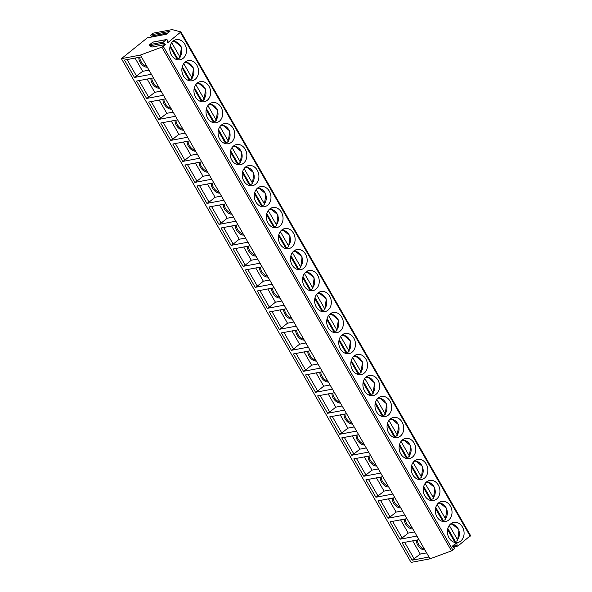 <?xml version="1.0" encoding="UTF-8"?>
<svg xmlns="http://www.w3.org/2000/svg" width="592" height="592" viewBox="0 0 592 592"><rect width="100%" height="100%" fill="white"/><g stroke="black" fill="none" stroke-linecap="round" stroke-linejoin="round"><path stroke-width="0.89" d="M470.507 535.597L458.03 545.95A0.71 0.577 79.3 0 1 457.113 545.38L456.957 543.745A0.71 0.577 79.3 0 0 456.04 543.167L452.865 545.72A0.71 0.577 79.3 0 0 452.976 546.949L454.205 547.711A0.71 0.577 79.3 0 1 454.316 548.939L451.496 550.878L430.029 558.826L411.085 562.4L121.419 58.66L147.312 37.851A0.71 0.577 -100.7 0 1 147.763 37.762M165.508 44.511L163.481 43.246A0.71 0.577 -100.7 0 1 163.37 42.017L166.352 39.62A0.71 0.577 -100.7 0 1 166.567 39.523L152.973 42.084A0.71 0.577 -100.7 0 0 152.758 42.18L149.776 44.585A0.71 0.577 -100.7 0 0 149.887 45.806L151.915 47.071L165.508 44.511L161.831 47.131L140.363 55.086L121.419 58.66M166.567 39.523A0.71 0.577 -100.7 0 1 167.277 40.197L167.514 42.898L180.915 31.901L470.581 535.642M171.428 55.093A10.242 8.281 79.3 0 0 180.042 59.77A10.242 8.281 79.3 0 0 184.859 44.304A10.242 8.281 79.3 0 0 176.246 39.634A10.242 8.281 79.3 0 0 171.428 55.093M183.498 76.087A10.242 8.281 79.3 0 0 192.111 80.756A10.242 8.281 79.3 0 0 196.929 65.29A10.242 8.281 79.3 0 0 188.315 60.621A10.242 8.281 79.3 0 0 183.498 76.087M195.567 97.073A10.242 8.281 79.3 0 0 204.181 101.743A10.242 8.281 79.3 0 0 208.998 86.284A10.242 8.281 79.3 0 0 200.385 81.615A10.242 8.281 79.3 0 0 195.567 97.073M207.637 118.067A10.242 8.281 79.3 0 0 216.25 122.736A10.242 8.281 79.3 0 0 221.068 107.27A10.242 8.281 79.3 0 0 212.454 102.601A10.242 8.281 79.3 0 0 207.637 118.067M219.706 139.053A10.242 8.281 79.3 0 0 228.32 143.723A10.242 8.281 79.3 0 0 233.137 128.257A10.242 8.281 79.3 0 0 224.523 123.587A10.242 8.281 79.3 0 0 219.706 139.053M231.775 160.04A10.242 8.281 79.3 0 0 240.389 164.717A10.242 8.281 79.3 0 0 245.206 149.251A10.242 8.281 79.3 0 0 236.593 144.581A10.242 8.281 79.3 0 0 231.775 160.04M243.845 181.034A10.242 8.281 79.3 0 0 252.458 185.703A10.242 8.281 79.3 0 0 257.276 170.237A10.242 8.281 79.3 0 0 248.662 165.568A10.242 8.281 79.3 0 0 243.845 181.034M255.914 202.02A10.242 8.281 79.3 0 0 264.528 206.689A10.242 8.281 79.3 0 0 269.345 191.231A10.242 8.281 79.3 0 0 260.732 186.554A10.242 8.281 79.3 0 0 255.914 202.02M267.984 223.014A10.242 8.281 79.3 0 0 276.597 227.683A10.242 8.281 79.3 0 0 281.415 212.217A10.242 8.281 79.3 0 0 272.801 207.548A10.242 8.281 79.3 0 0 267.984 223.014M280.053 244A10.242 8.281 79.3 0 0 288.667 248.67A10.242 8.281 79.3 0 0 293.484 233.204A10.242 8.281 79.3 0 0 284.87 228.534A10.242 8.281 79.3 0 0 280.053 244M292.122 264.987A10.242 8.281 79.3 0 0 300.736 269.656A10.242 8.281 79.3 0 0 305.553 254.197A10.242 8.281 79.3 0 0 296.94 249.528A10.242 8.281 79.3 0 0 292.122 264.987M304.192 285.98A10.242 8.281 79.3 0 0 312.805 290.65A10.242 8.281 79.3 0 0 317.623 275.184A10.242 8.281 79.3 0 0 309.009 270.514A10.242 8.281 79.3 0 0 304.192 285.98M316.261 306.967A10.242 8.281 79.3 0 0 324.875 311.636A10.242 8.281 79.3 0 0 329.692 296.178A10.242 8.281 79.3 0 0 321.079 291.501A10.242 8.281 79.3 0 0 316.261 306.967M328.331 327.961A10.242 8.281 79.3 0 0 336.944 332.63A10.242 8.281 79.3 0 0 341.762 317.164A10.242 8.281 79.3 0 0 333.148 312.495A10.242 8.281 79.3 0 0 328.331 327.961M340.4 348.947A10.242 8.281 79.3 0 0 349.014 353.616A10.242 8.281 79.3 0 0 353.831 338.15A10.242 8.281 79.3 0 0 345.217 333.481A10.242 8.281 79.3 0 0 340.4 348.947M352.469 369.933A10.242 8.281 79.3 0 0 361.083 374.603A10.242 8.281 79.3 0 0 365.9 359.144A10.242 8.281 79.3 0 0 357.287 354.475A10.242 8.281 79.3 0 0 352.469 369.933M364.539 390.927A10.242 8.281 79.3 0 0 373.152 395.597A10.242 8.281 79.3 0 0 377.97 380.131A10.242 8.281 79.3 0 0 369.356 375.461A10.242 8.281 79.3 0 0 364.539 390.927M376.608 411.914A10.242 8.281 79.3 0 0 385.222 416.583A10.242 8.281 79.3 0 0 390.039 401.117A10.242 8.281 79.3 0 0 381.426 396.448A10.242 8.281 79.3 0 0 376.608 411.914M388.678 432.9A10.242 8.281 79.3 0 0 397.291 437.577A10.242 8.281 79.3 0 0 402.109 422.111A10.242 8.281 79.3 0 0 393.495 417.441A10.242 8.281 79.3 0 0 388.678 432.9M400.747 453.894A10.242 8.281 79.3 0 0 409.361 458.563A10.242 8.281 79.3 0 0 414.178 443.097A10.242 8.281 79.3 0 0 405.564 438.428A10.242 8.281 79.3 0 0 400.747 453.894M412.816 474.88A10.242 8.281 79.3 0 0 421.43 479.55A10.242 8.281 79.3 0 0 426.247 464.091A10.242 8.281 79.3 0 0 417.634 459.422A10.242 8.281 79.3 0 0 412.816 474.88M424.886 495.874A10.242 8.281 79.3 0 0 433.499 500.543A10.242 8.281 79.3 0 0 438.317 485.077A10.242 8.281 79.3 0 0 429.703 480.408A10.242 8.281 79.3 0 0 424.886 495.874M436.955 516.86A10.242 8.281 79.3 0 0 445.569 521.53A10.242 8.281 79.3 0 0 450.386 506.064A10.242 8.281 79.3 0 0 441.773 501.394A10.242 8.281 79.3 0 0 436.955 516.86M449.025 537.847A10.242 8.281 79.3 0 0 457.638 542.524A10.242 8.281 79.3 0 0 462.456 527.058A10.242 8.281 79.3 0 0 453.842 522.388A10.242 8.281 79.3 0 0 449.025 537.847M140.363 55.086L428.993 557.028L412.106 560.21L420.268 554.082L426.61 552.891M430.029 558.826L428.993 557.028M418.995 539.638L402.109 542.82L412.106 560.21M414.208 558.959L404.654 542.339M141.399 56.884L124.512 60.066L134.51 77.456L142.672 71.329L149.021 70.137M151.397 74.274L134.51 77.456M153.469 77.878L136.582 81.06L146.579 98.45L148.681 97.192L139.127 80.579M163.466 95.268L146.579 98.45M165.538 98.864L148.651 102.046L158.649 119.436L160.75 118.178L151.197 101.565M175.535 116.254L158.649 119.436M177.607 119.85L160.721 123.032L170.718 140.43L172.82 139.172L163.266 122.559M187.605 137.24L170.718 140.43M189.677 140.844L172.79 144.026L182.787 161.416L184.889 160.158L175.336 143.545M199.674 158.234L182.787 161.416M201.746 161.831L184.859 165.013L194.857 182.403L196.958 181.152L187.405 164.532M211.744 179.221L194.857 182.403M213.816 182.817L196.929 186.006L206.926 203.396L209.028 202.138L199.474 185.525M223.813 200.214L206.926 203.396M225.885 203.811L208.998 206.993L218.996 224.383L221.097 223.125L211.544 206.512M235.882 221.201L218.996 224.383M237.954 224.797L221.068 227.979L231.065 245.377L233.167 244.119L223.613 227.506M247.952 242.187L231.065 245.377M250.024 245.791L233.137 248.973L243.134 266.363L245.236 265.105L235.683 248.492M260.021 263.181L243.134 266.363M262.093 266.777L245.206 269.959L255.204 287.349L257.305 286.099L247.752 269.478M272.091 284.167L255.204 287.349M274.163 287.764L257.276 290.953L267.273 308.343L269.375 307.085L259.821 290.472M284.16 305.161L267.273 308.343M286.232 308.758L269.345 311.94L279.343 329.33L281.444 328.072L271.891 311.459M296.229 326.148L279.343 329.33M298.301 329.744L281.415 332.926L291.412 350.323L293.514 349.065L283.96 332.452M308.299 347.134L291.412 350.323M310.371 350.738L293.484 353.92L303.481 371.31L305.583 370.052L296.03 353.439M320.368 368.128L303.481 371.31M322.44 371.724L305.553 374.906L315.551 392.296L317.652 391.046L308.099 374.425M332.438 389.114L315.551 392.296M334.51 392.711L317.623 395.9L327.62 413.29L329.722 412.032L320.168 395.419M344.507 410.108L327.62 413.29M346.579 413.704L329.692 416.886L339.69 434.276L341.791 433.018L332.238 416.405M356.576 431.094L339.69 434.276M358.648 434.691L341.762 437.873L351.759 455.263L353.861 454.012L344.307 437.392M368.646 452.081L351.759 455.263M370.718 455.685L353.831 458.867L363.828 476.257L365.93 474.999L356.377 458.386M380.715 473.075L363.828 476.257M382.787 476.671L365.9 479.853L375.898 497.243L377.999 495.985L368.446 479.372M392.785 494.061L375.898 497.243M394.857 497.657L377.97 500.839L387.967 518.237L390.069 516.979L380.515 500.366M404.854 515.047L387.967 518.237M406.926 518.651L390.039 521.833L400.037 539.223L402.138 537.965L392.585 521.352M416.923 536.041L400.037 539.223M152.344 36.845L151.145 36.09A0.71 0.577 -100.7 0 1 151.027 34.861L153.136 33.174L172.08 29.6L180.915 31.901M151.027 34.861L169.978 31.295L166.263 34.277L147.312 37.851M136.611 76.205L127.058 59.585M142.672 71.329L135.057 58.083M147.297 67.133A6.756 3.656 51.2 0 1 141.325 63.98A6.756 3.656 51.2 0 1 139.009 57.335M139.83 57.18A6.756 3.656 -128.8 0 0 146.838 66.348M148.681 97.192L154.741 92.322L161.091 91.124M154.741 92.322L147.127 79.069M159.366 88.127A6.756 3.656 51.2 0 1 153.395 84.967A6.756 3.656 51.2 0 1 151.078 78.322M151.9 78.174A6.756 3.656 -128.8 0 0 158.908 87.342M160.75 118.178L166.811 113.309L173.16 112.11M166.811 113.309L159.196 100.055M171.436 109.113A6.756 3.656 51.2 0 1 165.464 105.953A6.756 3.656 51.2 0 1 163.148 99.315M163.969 99.16A6.756 3.656 -128.8 0 0 170.977 108.329M172.82 139.172L178.88 134.295L185.229 133.104M178.88 134.295L171.266 121.049M183.505 130.107A6.756 3.656 51.2 0 1 177.533 126.947A6.756 3.656 51.2 0 1 175.217 120.302M176.039 120.146A6.756 3.656 -128.8 0 0 183.046 129.315M184.889 160.158L190.95 155.289L197.299 154.09M190.95 155.289L183.335 142.036M195.575 151.093A6.756 3.656 51.2 0 1 189.603 147.933A6.756 3.656 51.2 0 1 187.287 141.296M188.108 141.14A6.756 3.656 -128.8 0 0 195.116 150.309M196.958 181.152L203.019 176.275L209.368 175.084M203.019 176.275L195.404 163.029M207.637 172.08A6.756 3.656 51.2 0 1 201.672 168.927A6.756 3.656 51.2 0 1 199.356 162.282M200.177 162.127A6.756 3.656 -128.8 0 0 207.185 171.295M209.028 202.138L215.088 197.269L221.438 196.07M215.088 197.269L207.474 184.016M219.706 193.073A6.756 3.656 51.2 0 1 213.742 189.914A6.756 3.656 51.2 0 1 211.425 183.268M212.247 183.12A6.756 3.656 -128.8 0 0 219.255 192.282M221.097 223.125L227.158 218.256L233.507 217.057M227.158 218.256L219.543 205.002M231.775 214.06A6.756 3.656 51.2 0 1 225.811 210.9A6.756 3.656 51.2 0 1 223.495 204.262M224.316 204.107A6.756 3.656 -128.8 0 0 231.324 213.275M233.167 244.119L239.227 239.242L245.576 238.051M239.227 239.242L231.613 225.996M243.845 235.054A6.756 3.656 51.2 0 1 237.88 231.894A6.756 3.656 51.2 0 1 235.564 225.249M236.386 225.093A6.756 3.656 -128.8 0 0 243.393 234.262M245.236 265.105L251.297 260.236L257.646 259.037M251.297 260.236L243.682 246.982M255.914 256.04A6.756 3.656 51.2 0 1 249.95 252.88A6.756 3.656 51.2 0 1 247.634 246.242M248.455 246.087A6.756 3.656 -128.8 0 0 255.463 255.256M257.305 286.099L263.366 281.222L269.708 280.031M263.366 281.222L255.751 267.976M267.984 277.026A6.756 3.656 51.2 0 1 262.019 273.874A6.756 3.656 51.2 0 1 259.703 267.229M260.524 267.073A6.756 3.656 -128.8 0 0 267.532 276.242M269.375 307.085L275.435 302.216L281.777 301.017M275.435 302.216L267.821 288.963M280.053 298.02A6.756 3.656 51.2 0 1 274.089 294.86A6.756 3.656 51.2 0 1 271.772 288.215M272.594 288.06A6.756 3.656 -128.8 0 0 279.602 297.228M281.444 328.072L287.505 323.202L293.847 322.004M287.505 323.202L279.89 309.949M292.122 319.007A6.756 3.656 51.2 0 1 286.158 315.847A6.756 3.656 51.2 0 1 283.842 309.209M284.663 309.054A6.756 3.656 -128.8 0 0 291.671 318.222M293.514 349.065L299.574 344.189L305.916 342.997M299.574 344.189L291.96 330.943M304.192 340A6.756 3.656 51.2 0 1 298.227 336.841A6.756 3.656 51.2 0 1 295.911 330.195M296.733 330.04A6.756 3.656 -128.8 0 0 303.74 339.209M305.583 370.052L311.644 365.183L317.985 363.984M311.644 365.183L304.029 351.929M316.261 360.987A6.756 3.656 51.2 0 1 310.297 357.827A6.756 3.656 51.2 0 1 307.981 351.189M308.802 351.034A6.756 3.656 -128.8 0 0 315.81 360.202M317.652 391.046L323.713 386.169L330.055 384.978M323.713 386.169L316.098 372.923M328.331 381.973A6.756 3.656 51.2 0 1 322.366 378.813A6.756 3.656 51.2 0 1 320.05 372.176M320.871 372.02A6.756 3.656 -128.8 0 0 327.879 381.189M329.722 412.032L335.782 407.163L342.124 405.964M335.782 407.163L328.168 393.909M340.4 402.967A6.756 3.656 51.2 0 1 334.436 399.807A6.756 3.656 51.2 0 1 332.119 393.162M332.941 393.007A6.756 3.656 -128.8 0 0 339.949 402.175M341.791 433.018L347.852 428.149L354.194 426.95M347.852 428.149L340.237 414.896M352.469 423.953A6.756 3.656 51.2 0 1 346.505 420.794A6.756 3.656 51.2 0 1 344.189 414.156M345.01 414A6.756 3.656 -128.8 0 0 352.018 423.169M353.861 454.012L359.921 449.136L366.263 447.944M359.921 449.136L352.307 435.89M364.539 444.94A6.756 3.656 51.2 0 1 358.574 441.787A6.756 3.656 51.2 0 1 356.258 435.142M357.072 434.987A6.756 3.656 -128.8 0 0 364.087 444.155M365.93 474.999L371.991 470.129L378.332 468.931M371.991 470.129L364.376 456.876M376.608 465.934A6.756 3.656 51.2 0 1 370.644 462.774A6.756 3.656 51.2 0 1 368.328 456.129M369.142 455.981A6.756 3.656 -128.8 0 0 376.157 465.149M377.999 495.985L384.06 491.116L390.402 489.917M384.06 491.116L376.445 477.862M388.678 486.92A6.756 3.656 51.2 0 1 382.713 483.76A6.756 3.656 51.2 0 1 380.397 477.122M381.211 476.967A6.756 3.656 -128.8 0 0 388.226 486.136M390.069 516.979L396.129 512.102L402.471 510.911M396.129 512.102L388.515 498.856M400.747 507.914A6.756 3.656 51.2 0 1 394.783 504.754A6.756 3.656 51.2 0 1 392.466 498.109M393.28 497.953A6.756 3.656 -128.8 0 0 400.296 507.122M402.138 537.965L408.199 533.096L414.541 531.897M408.199 533.096L400.584 519.843M412.816 528.9A6.756 3.656 51.2 0 1 406.852 525.74A6.756 3.656 51.2 0 1 404.536 519.103M405.35 518.947A6.756 3.656 -128.8 0 0 412.365 528.116M420.268 554.082L412.654 540.836M424.886 549.887A6.756 3.656 51.2 0 1 418.921 546.734A6.756 3.656 51.2 0 1 416.605 540.089M417.419 539.934A6.756 3.656 -128.8 0 0 424.434 549.102M177.052 59.104A10.242 8.281 79.3 0 0 177.607 58.512L170.23 45.68M179.591 57.868A10.242 8.281 79.3 0 1 179.339 58.186L177.607 58.512M179.339 58.186L179.894 56.928L171.687 42.646M173.9 40.552A10.242 8.281 -100.7 0 1 174.536 40.7M176.941 59.94L177.015 59.03L169.978 46.79M189.122 80.098A10.242 8.281 79.3 0 0 189.677 79.498L182.299 66.674M191.66 78.854A10.242 8.281 79.3 0 1 191.408 79.173L189.677 79.498M191.408 79.173L191.963 77.915L183.757 63.64M185.969 61.538A10.242 8.281 -100.7 0 1 186.606 61.686M189.011 80.926L189.085 80.024L182.047 67.784M201.191 101.084A10.242 8.281 79.3 0 0 201.746 100.485L194.368 87.66M203.729 99.841A10.242 8.281 79.3 0 1 203.478 100.159L201.746 100.485M203.478 100.159L204.033 98.908L195.819 84.626M198.039 82.532A10.242 8.281 -100.7 0 1 198.675 82.68M201.08 101.92L201.154 101.01L194.117 88.77M213.261 122.07A10.242 8.281 79.3 0 0 213.816 121.478L206.438 108.654M215.799 120.835A10.242 8.281 79.3 0 1 215.547 121.153L213.816 121.478M215.547 121.153L216.102 119.895L207.888 105.613M210.108 103.519A10.242 8.281 -100.7 0 1 210.745 103.667M213.15 122.907L213.224 121.996L206.186 109.764M225.33 143.064A10.242 8.281 79.3 0 0 225.885 142.465L218.507 129.641M227.868 141.821A10.242 8.281 79.3 0 1 227.617 142.139L225.885 142.465M227.617 142.139L228.172 140.889L219.958 126.607M222.178 124.505A10.242 8.281 -100.7 0 1 222.814 124.653M225.219 143.9L225.293 142.99L218.256 130.751M237.399 164.051A10.242 8.281 79.3 0 0 237.954 163.459L230.577 150.627M239.938 162.815A10.242 8.281 79.3 0 1 239.686 163.133L237.954 163.459M239.686 163.133L240.241 161.875L232.027 147.593M234.247 145.499A10.242 8.281 -100.7 0 1 234.883 145.647M237.288 164.887L237.362 163.977L230.325 151.737M249.469 185.044A10.242 8.281 79.3 0 0 250.024 184.445L242.646 171.621M252.007 183.801A10.242 8.281 79.3 0 1 251.755 184.119L250.024 184.445M251.755 184.119L252.31 182.861L244.096 168.587M246.316 166.485A10.242 8.281 -100.7 0 1 246.953 166.633M249.358 185.873L249.432 184.97L242.394 172.731M261.538 206.031A10.242 8.281 79.3 0 0 262.093 205.431L254.715 192.607M264.076 204.788A10.242 8.281 79.3 0 1 263.825 205.106L262.093 205.431M263.825 205.106L264.38 203.855L256.166 189.573M258.386 187.479A10.242 8.281 -100.7 0 1 259.022 187.627M261.427 206.867L261.501 205.957L254.464 193.717M258.29 187.538L265.934 193.961L264.298 204.751M273.608 227.017A10.242 8.281 79.3 0 0 274.163 226.425L266.785 213.594M276.146 225.781A10.242 8.281 79.3 0 1 275.894 226.1L274.163 226.425M275.894 226.1L276.449 224.842L268.235 210.56M270.455 208.465A10.242 8.281 -100.7 0 1 271.092 208.613M273.497 227.853L273.571 226.943L266.533 214.704M285.677 248.011A10.242 8.281 79.3 0 0 286.232 247.412L278.854 234.587M288.215 246.768A10.242 8.281 79.3 0 1 287.964 247.086L286.232 247.412M287.964 247.086L288.519 245.835L280.305 231.553M282.525 229.452A10.242 8.281 -100.7 0 1 283.161 229.6M285.566 248.847L285.64 247.937L278.603 235.697M297.746 268.997A10.242 8.281 79.3 0 0 298.301 268.405L290.924 255.574M300.285 267.762A10.242 8.281 79.3 0 1 300.033 268.08L298.301 268.405M300.033 268.08L300.588 266.822L292.374 252.54M294.594 250.446A10.242 8.281 -100.7 0 1 295.23 250.594M297.635 269.834L297.709 268.923L290.672 256.684M309.816 289.984A10.242 8.281 79.3 0 0 310.371 289.392L302.993 276.568M312.354 288.748A10.242 8.281 79.3 0 1 312.102 289.066L310.371 289.392M312.102 289.066L312.657 287.808L304.443 273.534M306.663 271.432A10.242 8.281 -100.7 0 1 307.3 271.58M309.705 290.82L309.779 289.91L302.741 277.678M306.567 271.491L314.211 277.922L312.576 288.704M321.885 310.978A10.242 8.281 79.3 0 0 322.44 310.378L315.062 297.554M324.423 309.734A10.242 8.281 79.3 0 1 324.172 310.053L322.44 310.378M324.172 310.053L324.727 308.802L316.513 294.52M318.733 292.426A10.242 8.281 -100.7 0 1 319.369 292.566M321.774 311.814L321.848 310.904L314.811 298.664M333.955 331.964A10.242 8.281 79.3 0 0 334.51 331.372L327.132 318.54M336.493 330.728A10.242 8.281 79.3 0 1 336.241 331.046L334.51 331.372M336.241 331.046L336.796 329.788L328.582 315.506M330.802 313.412A10.242 8.281 -100.7 0 1 331.439 313.56M333.844 332.8L333.918 331.89L326.88 319.65M346.024 352.958A10.242 8.281 79.3 0 0 346.579 352.358L339.201 339.534M348.562 351.715A10.242 8.281 79.3 0 1 348.311 352.033L346.579 352.358M348.311 352.033L348.866 350.775L340.652 336.5M342.872 334.399A10.242 8.281 -100.7 0 1 343.508 334.547M345.913 353.787L345.987 352.884L338.95 340.644M358.093 373.944A10.242 8.281 79.3 0 0 358.648 373.352L351.271 360.521M360.632 372.701A10.242 8.281 79.3 0 1 360.38 373.019L358.648 373.352M360.38 373.019L360.935 371.769L352.721 357.487M354.941 355.392A10.242 8.281 -100.7 0 1 355.577 355.54M357.982 374.78L358.056 373.87L351.019 361.631M370.163 394.931A10.242 8.281 79.3 0 0 370.718 394.339L363.34 381.514M372.701 393.695A10.242 8.281 79.3 0 1 372.449 394.013L370.718 394.339M372.449 394.013L373.004 392.755L364.79 378.473M367.01 376.379A10.242 8.281 -100.7 0 1 367.647 376.527M370.052 395.767L370.126 394.857L363.088 382.624M382.232 415.924A10.242 8.281 79.3 0 0 382.787 415.325L375.409 402.501M384.77 414.681A10.242 8.281 79.3 0 1 384.519 414.999L382.787 415.325M384.519 414.999L385.074 413.749L376.86 399.467M379.08 397.365A10.242 8.281 -100.7 0 1 379.716 397.513M382.121 416.761L382.195 415.85L375.158 403.611M394.302 436.911A10.242 8.281 79.3 0 0 394.857 436.319L387.479 423.487M396.84 435.675A10.242 8.281 79.3 0 1 396.588 435.993L394.857 436.319M396.588 435.993L397.143 434.735L388.929 420.453M391.149 418.359A10.242 8.281 -100.7 0 1 391.786 418.507M394.191 437.747L394.265 436.837L387.227 424.597M406.371 457.905A10.242 8.281 79.3 0 0 406.926 457.305L399.548 444.481M408.909 456.661A10.242 8.281 79.3 0 1 408.658 456.98L406.926 457.305M408.658 456.98L409.213 455.722L400.999 441.447M403.219 439.345A10.242 8.281 -100.7 0 1 403.855 439.493M406.26 458.733L406.334 457.831L399.297 445.591M418.44 478.891A10.242 8.281 79.3 0 0 418.995 478.292L411.618 465.467M420.979 477.648A10.242 8.281 79.3 0 1 420.727 477.966L418.995 478.292M420.727 477.966L421.282 476.715L413.068 462.433M415.288 460.339A10.242 8.281 -100.7 0 1 415.924 460.487M418.329 479.727L418.403 478.817L411.366 466.577M430.51 499.877A10.242 8.281 79.3 0 0 431.065 499.285L423.687 486.461M433.048 498.642A10.242 8.281 79.3 0 1 432.796 498.96L431.065 499.285M432.796 498.96L433.351 497.702L425.137 483.42M427.357 481.326A10.242 8.281 -100.7 0 1 427.994 481.474M430.399 500.714L430.473 499.803L423.435 487.571M442.579 520.871A10.242 8.281 79.3 0 0 443.134 520.272L435.756 507.448M445.117 519.628A10.242 8.281 79.3 0 1 444.866 519.946L443.134 520.272M444.866 519.946L445.421 518.696L437.207 504.414M439.427 502.312A10.242 8.281 -100.7 0 1 440.063 502.46M442.468 521.707L442.542 520.797L435.505 508.558M439.331 502.371L446.975 508.802L445.339 519.584M454.649 541.858A10.242 8.281 79.3 0 0 455.204 541.266L447.826 528.434M457.187 540.622A10.242 8.281 79.3 0 1 456.935 540.94L455.204 541.266M456.935 540.94L457.49 539.682L449.276 525.4M451.496 523.306A10.242 8.281 -100.7 0 1 452.133 523.454M454.538 542.694L454.612 541.784L447.574 529.544M452.91 550.072L163.244 46.331M470.174 536.197L180.508 32.456M456.957 543.745L454.819 544.152M457.113 545.38L452.628 546.224M451.496 550.878L161.831 47.131M151.145 36.09L167.95 32.923M152.758 42.18L166.352 39.62M149.776 44.585L163.37 42.017M149.887 45.806L163.481 43.246M175.979 59.304A9.035 7.304 79.3 0 0 177.015 59.03M179.894 56.928A9.035 7.304 79.3 0 0 180.752 46.391A9.035 7.304 79.3 0 0 172.635 41.544M188.049 80.29A9.035 7.304 79.3 0 0 189.085 80.024M191.963 77.915A9.035 7.304 79.3 0 0 192.822 67.377A9.035 7.304 79.3 0 0 184.704 62.537M200.118 101.276A9.035 7.304 79.3 0 0 201.154 101.01M204.033 98.908A9.035 7.304 79.3 0 0 204.891 88.363A9.035 7.304 79.3 0 0 196.773 83.524M212.188 122.27A9.035 7.304 79.3 0 0 213.224 121.996M216.102 119.895A9.035 7.304 79.3 0 0 216.961 109.357A9.035 7.304 79.3 0 0 208.843 104.51M224.257 143.257A9.035 7.304 79.3 0 0 225.293 142.99M228.172 140.889A9.035 7.304 79.3 0 0 229.03 130.344A9.035 7.304 79.3 0 0 220.912 125.504M236.326 164.243A9.035 7.304 79.3 0 0 237.362 163.977M240.241 161.875A9.035 7.304 79.3 0 0 241.099 151.337A9.035 7.304 79.3 0 0 232.982 146.49M248.396 185.237A9.035 7.304 79.3 0 0 249.432 184.97M252.31 182.861A9.035 7.304 79.3 0 0 253.169 172.324A9.035 7.304 79.3 0 0 245.051 167.484M260.465 206.223A9.035 7.304 79.3 0 0 261.501 205.957M264.38 203.855A9.035 7.304 79.3 0 0 265.238 193.31A9.035 7.304 79.3 0 0 257.12 188.471M272.535 227.217A9.035 7.304 79.3 0 0 273.571 226.943M276.449 224.842A9.035 7.304 79.3 0 0 277.308 214.304A9.035 7.304 79.3 0 0 269.19 209.457M284.604 248.203A9.035 7.304 79.3 0 0 285.64 247.937M288.519 245.835A9.035 7.304 79.3 0 0 289.377 235.29A9.035 7.304 79.3 0 0 281.259 230.451M296.673 269.19A9.035 7.304 79.3 0 0 297.709 268.923M300.588 266.822A9.035 7.304 79.3 0 0 301.446 256.277A9.035 7.304 79.3 0 0 293.329 251.437M308.743 290.184A9.035 7.304 79.3 0 0 309.779 289.91M312.657 287.808A9.035 7.304 79.3 0 0 313.516 277.271A9.035 7.304 79.3 0 0 305.398 272.431M320.812 311.17A9.035 7.304 79.3 0 0 321.848 310.904M324.727 308.802A9.035 7.304 79.3 0 0 325.585 298.257A9.035 7.304 79.3 0 0 317.467 293.417M332.882 332.164A9.035 7.304 79.3 0 0 333.918 331.89M336.796 329.788A9.035 7.304 79.3 0 0 337.655 319.251A9.035 7.304 79.3 0 0 329.537 314.404M344.951 353.15A9.035 7.304 79.3 0 0 345.987 352.884M348.866 350.775A9.035 7.304 79.3 0 0 349.724 340.237A9.035 7.304 79.3 0 0 341.606 335.398M357.02 374.137A9.035 7.304 79.3 0 0 358.056 373.87M360.935 371.769A9.035 7.304 79.3 0 0 361.793 361.224A9.035 7.304 79.3 0 0 353.676 356.384M369.09 395.13A9.035 7.304 79.3 0 0 370.126 394.857M373.004 392.755A9.035 7.304 79.3 0 0 373.863 382.217A9.035 7.304 79.3 0 0 365.745 377.37M381.159 416.117A9.035 7.304 79.3 0 0 382.195 415.85M385.074 413.749A9.035 7.304 79.3 0 0 385.932 403.204A9.035 7.304 79.3 0 0 377.814 398.364M393.229 437.111A9.035 7.304 79.3 0 0 394.265 436.837M397.143 434.735A9.035 7.304 79.3 0 0 398.002 424.198A9.035 7.304 79.3 0 0 389.884 419.351M405.298 458.097A9.035 7.304 79.3 0 0 406.334 457.831M409.213 455.722A9.035 7.304 79.3 0 0 410.071 445.184A9.035 7.304 79.3 0 0 401.953 440.344M417.367 479.083A9.035 7.304 79.3 0 0 418.403 478.817M421.282 476.715A9.035 7.304 79.3 0 0 422.14 466.17A9.035 7.304 79.3 0 0 414.023 461.331M429.437 500.077A9.035 7.304 79.3 0 0 430.473 499.803M433.351 497.702A9.035 7.304 79.3 0 0 434.21 487.164A9.035 7.304 79.3 0 0 426.092 482.317M441.506 521.064A9.035 7.304 79.3 0 0 442.542 520.797M445.421 518.696A9.035 7.304 79.3 0 0 446.279 508.151A9.035 7.304 79.3 0 0 438.161 503.311M453.576 542.05A9.035 7.304 79.3 0 0 454.612 541.784M457.49 539.682A9.035 7.304 79.3 0 0 458.349 529.144A9.035 7.304 79.3 0 0 450.231 524.297M452.998 546.964L457.823 546.053M166.359 34.203L147.526 37.747M180.005 57.705L181.448 47.042L173.804 40.611M192.074 78.692L193.517 68.028L185.873 61.598M204.144 99.685L205.587 89.022L197.943 82.591M216.213 120.672L217.656 110.008L210.012 103.578M228.283 141.658L229.726 130.995L222.081 124.564M240.352 162.652L241.795 151.989L234.151 145.558M252.421 183.638L253.864 172.975L246.22 166.544M276.56 225.619L278.003 214.955L270.359 208.525M288.63 246.605L290.073 235.942L282.428 229.511M300.699 267.599L302.142 256.935L294.498 250.505M324.838 309.579L326.281 298.908L318.637 292.485M336.907 330.565L338.35 319.902L330.706 313.471M348.977 351.552L350.42 340.888L342.775 334.458M361.046 372.546L362.489 361.882L354.845 355.452M373.115 393.532L374.558 382.869L366.914 376.438M385.185 414.526L386.628 403.855L378.984 397.424M397.254 435.512L398.697 424.849L391.053 418.418M409.324 456.499L410.767 445.835L403.122 439.405M421.393 477.492L422.836 466.829L415.192 460.398M433.462 498.479L434.905 487.815L427.261 481.385M457.601 540.459L459.044 529.796L451.4 523.365"/></g></svg>
